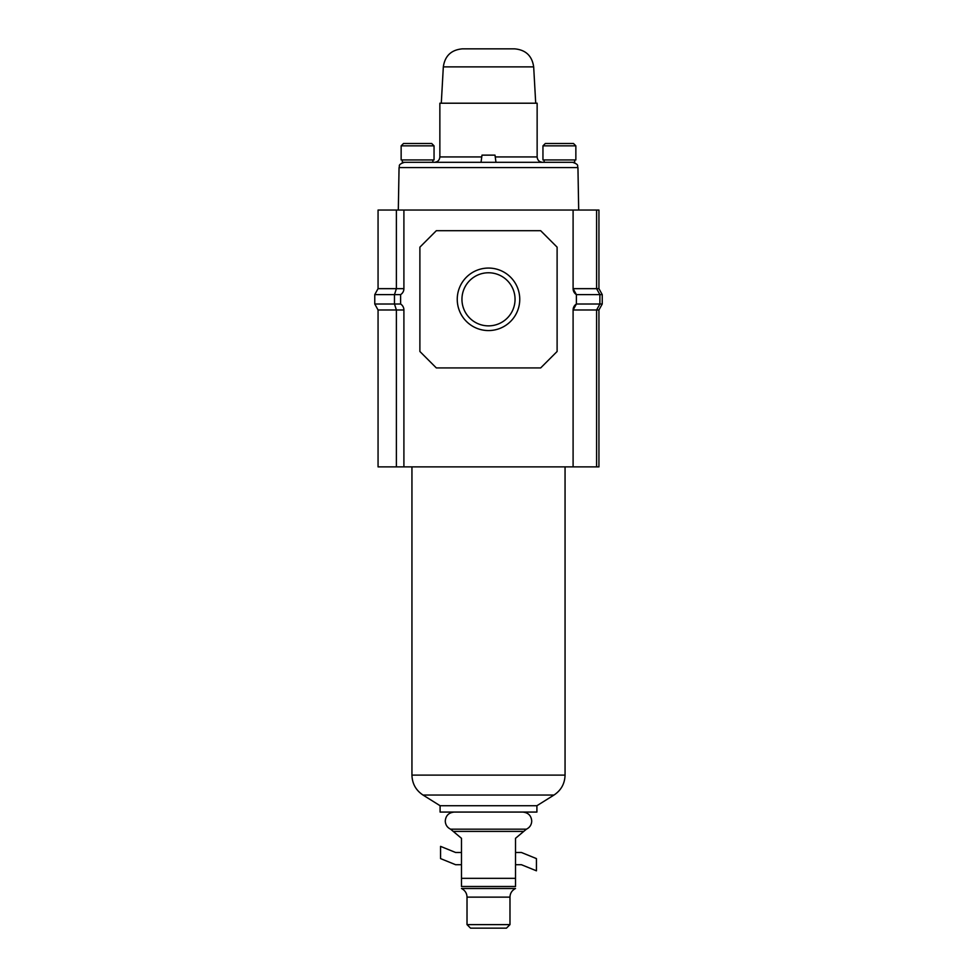 <?xml version="1.0" encoding="UTF-8"?>
<svg xmlns="http://www.w3.org/2000/svg" width="977" height="977" viewBox="0 0 977 977"><rect width="100%" height="100%" fill="white"/><g stroke="black" fill="none" stroke-linecap="round" stroke-linejoin="round"><path stroke-width="1.47" d="M457.248 299.316A31.252 31.252 0 0 1 488.5 268.064A31.252 31.252 0 0 1 519.752 299.316A31.252 31.252 0 0 1 488.5 330.568A31.252 31.252 0 0 1 457.248 299.316M515.05 299.316A26.55 26.55 0 0 0 488.5 272.766A26.55 26.55 0 0 0 461.95 299.316A26.55 26.55 0 0 0 488.5 325.866A26.55 26.55 0 0 0 515.05 299.316M598.938 309.978L598.938 466.884L596.593 466.884L596.593 309.978L598.938 309.978L602.235 304.018L599.878 304.018L596.593 309.978L573.096 309.978L573.096 466.884L596.593 466.884M596.593 210.043L596.593 288.655L598.938 288.655L598.938 210.043L573.096 210.043L573.096 288.655L596.593 288.655L599.878 294.614L599.878 304.018L576.381 304.018L576.381 294.614A7.047 7.047 0 0 1 573.096 288.655L576.381 294.614L602.235 294.614L602.235 304.018M573.096 210.043L403.904 210.043L403.904 288.655A7.047 7.047 0 0 1 400.619 294.614L400.619 304.018A7.047 7.047 0 0 1 403.904 309.978L403.904 466.884L573.096 466.884M403.904 309.978L396.393 309.978L396.393 466.884L403.904 466.884M403.904 210.043L378.062 210.043L378.062 288.655L374.765 294.614L374.765 304.018L378.062 309.978L378.062 466.884L396.393 466.884M436.328 230.706L419.89 247.157L419.89 351.488L436.328 367.926L540.672 367.926L557.11 351.488L557.11 247.157L540.672 230.706L436.328 230.706M573.096 309.978A7.047 7.047 0 0 1 576.381 304.018L573.096 309.978M396.393 210.043L396.393 288.655L378.062 288.655M378.062 309.978L396.393 309.978L394.476 304.018L394.476 294.614L396.393 288.655L403.904 288.655M400.619 294.614L374.765 294.614M400.619 304.018L374.765 304.018M598.938 288.655L602.235 294.614M440.09 805.72L536.91 805.72L536.91 812.07L440.09 812.07L440.09 805.72L422.992 795.034L554.008 795.034L536.91 805.72M522.805 812.07C528.264 812.632 531.232 815.612 531.732 820.998C531.573 824.771 529.803 827.495 526.42 829.168L450.58 829.168L461.474 838.303L461.474 886.481C461.474 889.204 461.474 889.204 461.474 886.481L515.526 886.481C515.526 889.204 515.526 889.204 515.526 886.481L515.526 838.303L523.745 831.403L453.255 831.403M509.982 924.621L506.452 928.15L470.548 928.15L467.018 924.621L509.982 924.621L509.982 897.13L467.018 897.13L467.018 924.621M461.474 864.706L455.6 864.706L440.566 858.6L440.566 846.375L455.6 852.481L461.474 852.481M515.526 852.481L521.4 852.481L536.434 858.6L536.434 870.812L521.4 864.706L515.526 864.706M401.144 145.854L403.501 143.497L431.687 143.497L434.044 145.854L401.144 145.854L401.144 159.947L434.044 159.947L434.044 145.854M542.956 145.854L545.313 143.497L573.499 143.497L575.856 145.854L542.956 145.854L542.956 159.947L575.856 159.947L575.856 145.854M495.962 162.304L495.009 155.135L481.991 155.135L481.038 162.304L574.684 162.304L574.684 159.947M402.316 159.947L402.316 162.304L488.5 162.304M544.128 159.947L544.128 162.304L559.406 162.304M488.5 48.85L514.61 48.85C525.711 49.839 532.074 55.848 533.674 66.876L443.326 66.876C444.926 55.848 451.289 49.839 462.39 48.85L488.5 48.85M495.241 156.931L537.142 156.931L537.142 103.208L439.858 103.208L439.858 156.931L481.759 156.931M422.992 795.034C415.884 790.295 412.196 783.652 411.94 775.103L565.06 775.103L565.06 466.884M515.526 878.335L461.474 878.335M515.526 888.508L461.474 888.508M572.571 162.304C579.801 164.759 576.894 165.968 577.944 167.58L399.056 167.58L398.311 210.043M411.94 775.103L411.94 466.884M565.06 775.103C564.804 783.652 561.116 790.295 554.008 795.034M450.58 829.168C447.197 827.495 445.427 824.771 445.268 820.998C445.768 815.612 448.736 812.632 454.195 812.07M514.684 888.985C511.667 890.865 510.092 893.576 509.982 897.13M462.316 888.985C465.333 890.865 466.908 893.576 467.018 897.13M526.42 829.168L523.745 831.403M432.872 159.947L432.872 162.304M577.944 167.58L578.689 210.043M399.056 167.58C400.106 165.968 397.199 164.759 404.429 162.304M533.674 66.876L535.714 103.208M443.326 66.876L441.286 103.208M439.858 156.931C439.54 160.191 437.745 161.987 434.484 162.304M537.142 156.931C537.46 160.191 539.255 161.987 542.516 162.304"/></g></svg>
